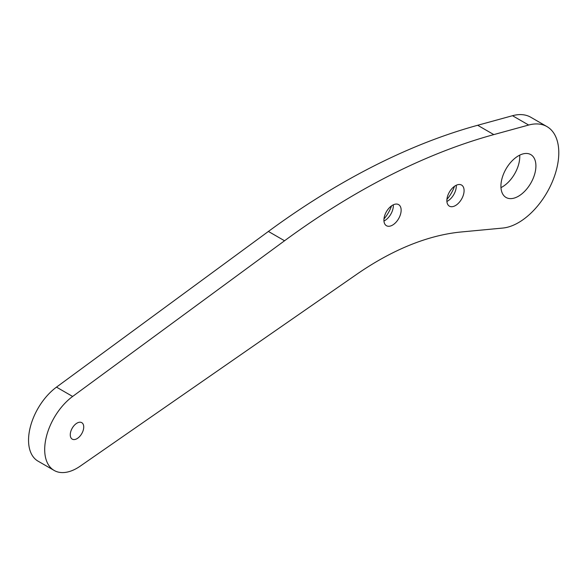 <?xml version="1.0" encoding="UTF-8"?>
<svg xmlns="http://www.w3.org/2000/svg" width="588" height="588" viewBox="0 0 588 588"><rect width="100%" height="100%" fill="white"/><g stroke="black" fill="none" stroke-linecap="round" stroke-linejoin="round"><path stroke-width="0.88" d="M284.555 240.764A761.298 439.537 -60 0 1 357.232 193.114A761.298 439.537 -60 0 1 493.81 134.601L528.663 125.038A57.095 32.965 -60 0 1 546.965 126.596A57.095 32.965 -60 0 1 551.948 182.655A57.095 32.965 -60 0 1 502.836 228.048L461.257 231.973A304.518 175.812 120 0 0 356.563 274.42L80.24 466.13A45.68 26.372 -60 0 1 54.155 470.451A45.68 26.372 -60 0 1 46.386 436.656A45.68 26.372 -60 0 1 72.633 396.459L284.555 240.764L268.4 231.444A761.298 439.537 120 0 1 341.084 183.794A761.298 439.537 120 0 1 477.662 125.273L512.508 115.711A57.095 32.965 -60 0 1 530.817 117.269L546.965 126.596M446.895 201.449A12.179 7.034 120 0 0 447.666 201.045L447.666 201.045A12.179 7.034 120 0 0 456.281 186.124A12.179 7.034 120 0 0 456.244 185.249M455.472 205.55A12.179 7.034 -60 0 1 449.386 206.153A12.179 7.034 -60 0 1 447.519 196.392A12.179 7.034 -60 0 1 455.472 185.661A12.179 7.034 -60 0 1 461.565 185.058A12.179 7.034 -60 0 1 463.432 194.819A12.179 7.034 -60 0 1 455.472 205.55M383.957 221.007A12.179 7.034 120 0 0 384.728 220.603L384.728 220.603A12.179 7.034 120 0 0 393.343 205.682A12.179 7.034 120 0 0 393.306 204.815M392.534 225.108A12.179 7.034 -60 0 1 386.441 225.711A12.179 7.034 -60 0 1 384.574 215.95A12.179 7.034 -60 0 1 392.534 205.219A12.179 7.034 -60 0 1 398.62 204.617A12.179 7.034 -60 0 1 400.487 214.377A12.179 7.034 -60 0 1 392.534 225.108M519.711 155.151A24.74 14.288 -60 0 1 502.27 186.925A24.74 14.288 -60 0 1 500.969 187.616M518.418 196.245A24.74 14.288 -60 0 1 506.048 197.472A24.74 14.288 -60 0 1 502.255 177.642A24.74 14.288 -60 0 1 518.418 155.842A24.74 14.288 -60 0 1 530.788 154.615A24.74 14.288 -60 0 1 534.58 174.445A24.74 14.288 -60 0 1 518.418 196.245M76.999 438.663A9.518 5.498 -60 0 1 72.236 439.14A9.518 5.498 -60 0 1 70.781 431.511A9.518 5.498 -60 0 1 76.999 423.125A9.518 5.498 -60 0 1 81.754 422.654A9.518 5.498 -60 0 1 83.217 430.284A9.518 5.498 -60 0 1 76.999 438.663M54.155 470.451L38.007 461.132A45.68 26.372 -60 0 1 30.238 427.336A45.68 26.372 -60 0 1 56.485 387.132L268.4 231.444M446.917 199.406A23.983 13.847 120 0 0 454.487 186.293M383.979 218.964A23.983 13.847 120 0 0 391.542 205.851M528.663 125.038L512.508 115.711M72.633 396.459L56.485 387.132M493.81 134.601L477.662 125.273"/></g></svg>
